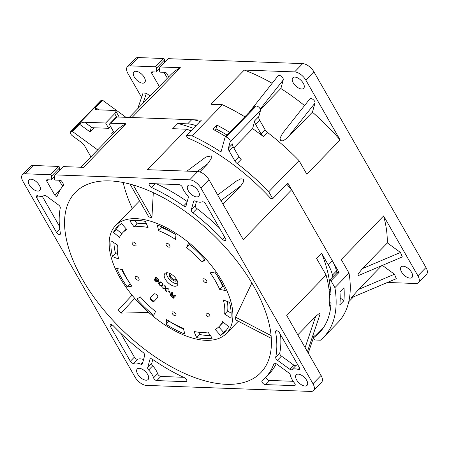 <?xml version="1.0" encoding="UTF-8"?>
<svg xmlns="http://www.w3.org/2000/svg" width="449" height="449" viewBox="0 0 449 449"><rect width="100%" height="100%" fill="white"/><g stroke="black" fill="none" stroke-linecap="round" stroke-linejoin="round"><path stroke-width="0.67" d="M168.56 76.998A1.684 0.859 -135.8 0 0 168.33 76.184L166.905 73.698A1.684 0.859 -135.8 0 0 165.036 72.334L160.052 72.149A0.673 0.342 44.2 0 1 159.474 71.829A0.673 0.342 44.2 0 1 159.215 71.268L159.737 67.423A1.684 0.859 44.2 0 1 159.872 67.131A1.684 0.859 44.2 0 1 160.321 66.98L180.408 67.715L131.978 117.526L201.461 120.074L186.324 135.643L192.127 135.856L222.395 104.724L210.974 104.303L244.267 70.061L294.606 71.907A10.091 5.135 44.2 0 1 305.82 80.085L340.112 139.965L306.813 174.212L299.028 160.619L268.76 191.751L272.717 198.654L287.848 183.091L339.017 272.436L337.16 272.369L329.089 280.67L330.947 280.737L334.903 287.641L349.03 273.115L341.246 259.522L383.62 215.941L417.912 275.821A10.091 5.135 44.2 0 1 418.479 282.606A10.091 5.135 44.2 0 1 415.791 283.51L387.397 282.466M214.577 130.131L216.07 128.599L217.03 125.131A149.657 76.184 44.2 0 1 229.697 132.365M343.889 300.69L339.854 304.837A149.657 76.184 -135.8 0 0 339.955 291.844L343.99 287.697A149.657 76.184 44.2 0 1 343.889 300.69L340.185 297.99M123.194 182.524A129.312 65.823 -135.8 0 0 132.27 208.398A129.312 65.823 -135.8 0 1 123.194 182.524M180.408 67.715A142.928 72.755 -135.8 0 0 170.457 75.05L129.25 117.425M141.581 97.366L127.948 73.563A10.091 5.135 44.2 0 1 127.381 66.772A10.091 5.135 44.2 0 1 130.07 65.868L155.32 66.794A1.01 0.516 44.2 0 1 156.19 67.277A1.01 0.516 44.2 0 1 156.578 68.119L156.078 71.818A0.673 0.342 44.2 0 1 156.022 71.935A0.673 0.342 44.2 0 1 155.842 71.997L152.003 71.857A1.684 0.859 -135.8 0 0 151.554 72.003A1.684 0.859 -135.8 0 0 151.644 73.136L159.311 86.517M313.458 338.041L314.575 339.983L320.378 340.196A149.657 76.184 44.2 0 0 323.729 337.126L337.85 322.601A149.657 76.184 -135.8 0 0 349.03 273.115M164.272 62.602L164.654 59.818A1.01 0.516 -135.8 0 0 164.261 58.976A1.01 0.516 -135.8 0 0 163.397 58.493L138.146 57.567A10.091 5.135 -135.8 0 0 135.458 58.471L127.381 66.772M418.479 282.606L426.55 274.305A10.091 5.135 -135.8 0 0 425.989 267.514L313.89 71.784A10.091 5.135 -135.8 0 0 302.677 63.606L168.392 58.679A1.684 0.859 -135.8 0 0 167.943 58.83L159.872 67.131M167.382 78.216L163.992 72.295M142.698 83.166A7.566 3.85 -135.8 0 0 144.713 82.487A7.566 3.85 -135.8 0 0 143.265 75.881A7.566 3.85 -135.8 0 0 135.879 71.262A7.566 3.85 -135.8 0 0 133.864 71.941A7.566 3.85 -135.8 0 0 135.317 78.547A7.566 3.85 -135.8 0 0 142.698 83.166M150.101 95.991L146.391 93.285L143.063 92.965L137.759 108.675M387.24 243.066A142.928 72.755 -135.8 0 0 383.62 215.941M409.982 278.116A7.566 3.85 -135.8 0 0 411.997 277.443A7.566 3.85 -135.8 0 0 410.543 270.831A7.566 3.85 -135.8 0 0 403.163 266.212A7.566 3.85 -135.8 0 0 401.148 266.891A7.566 3.85 -135.8 0 0 402.596 273.497A7.566 3.85 -135.8 0 0 409.982 278.116M402.31 256.94L400.469 252.467L387.38 242.92L362.394 268.614L357.988 274.232L358.437 275.546L402.31 256.94M381.65 265.701L358.571 289.442L351.466 297.704L396.299 278.694L394.458 274.221L382.363 265.398M339.017 272.436L330.947 280.737M272.717 198.654L270.854 198.587A143.433 73.013 -135.8 0 0 187.592 137.854L186.324 135.643M225.662 136.518A149.657 76.184 -135.8 0 0 212.989 129.284L217.03 125.131M244.834 116.802A149.657 76.184 -135.8 0 0 222.395 104.724M192.127 135.856A149.657 76.184 44.2 0 1 220.998 152.015L225.129 137.063L226.049 137.097A3.362 1.712 44.2 0 1 229.041 138.808A3.362 1.712 44.2 0 1 230.208 141.671L228.434 148.097A4.877 2.481 -135.8 0 0 229.041 150.774L234.849 160.916A4.877 2.481 -135.8 0 0 237.167 163.526A149.657 76.184 44.2 0 1 268.76 191.751M299.028 160.619A149.657 76.184 -135.8 0 0 267.436 132.393A4.877 2.481 44.2 0 1 265.118 129.783L259.657 120.248A6.724 3.424 44.2 0 1 258.815 116.555L260.476 110.538A3.362 1.712 -135.8 0 0 259.309 107.676A3.362 1.712 -135.8 0 0 256.323 105.97L255.402 105.936L225.129 137.063M267.436 132.393L263.4 136.547A4.877 2.481 -135.8 0 1 261.082 133.931L255.621 124.395A6.724 3.424 -135.8 0 1 254.779 120.702L258.815 116.555M263.4 136.547A149.657 76.184 -135.8 0 0 252.585 128.65L254.779 120.702M233.828 147.934L252.585 128.65M237.167 163.526L241.203 159.373A4.877 2.481 44.2 0 1 238.885 156.763L233.076 146.627A4.877 2.481 44.2 0 1 232.47 143.944L228.434 148.097M340.112 139.965A142.928 72.755 -135.8 0 0 312.403 112.171M304.545 105.577A142.928 72.755 -135.8 0 0 280.821 88.52M272.15 83.29A142.928 72.755 -135.8 0 0 244.267 70.061M301.672 88.997A7.566 3.85 -135.8 0 0 303.687 88.318A7.566 3.85 -135.8 0 0 302.233 81.712A7.566 3.85 -135.8 0 0 294.853 77.093A7.566 3.85 -135.8 0 0 292.838 77.772A7.566 3.85 -135.8 0 0 294.286 84.378A7.566 3.85 -135.8 0 0 301.672 88.997M260.42 109.505L280.883 88.459L283.224 79.995C284.065 77.582 278.487 73.518 277.937 76.139M309.855 98.87L282.55 133.342L280.047 138.163L280.541 140.717L283.139 140.851L287.478 137.804L312.465 112.11L314.945 103.13C315.787 100.722 310.208 96.653 309.658 99.274M249.049 112.463L278.139 75.735M334.903 287.641A149.657 76.184 44.2 0 1 323.729 337.126M314.637 336.829A143.433 73.013 -135.8 0 0 319.267 332.793A143.433 73.013 -135.8 0 0 331.053 303.339L329.723 302.368M329.482 293.478L331.031 294.611A143.433 73.013 -135.8 0 0 329.089 280.67M330.475 288.729L329.134 290.11M112.817 134.33L111.745 133.549L113.546 131.697M336.862 272.672A142.928 72.755 -135.8 0 0 336.486 270.938A33.63 17.118 -135.8 0 0 332.372 260.824L291.682 189.775A142.928 72.755 -135.8 0 0 286.748 184.225M227.076 135.065A142.928 72.755 -135.8 0 0 215.862 128.812M200.046 121.527A33.63 17.118 -135.8 0 0 191.701 119.72L116.908 116.976L115.556 117.745M226.24 384.316A129.312 65.823 -135.8 0 0 260.706 372.754A129.312 65.823 -135.8 0 0 235.91 259.836A129.312 65.823 -135.8 0 0 109.752 180.908A129.312 65.823 -135.8 0 0 75.286 192.469A129.312 65.823 -135.8 0 0 100.088 305.387A129.312 65.823 -135.8 0 0 226.24 384.316M79.479 124.199C81.129 122.83 82.852 122.173 84.642 122.24L105.633 123.009L108.664 128.302L91.635 127.696L91.068 127.971L90.142 131.978L79.479 124.199L72.412 131.462L97.686 149.893M105.633 123.009L114.714 113.67A5.046 2.133 150.2 0 0 115.758 111.043A5.046 2.133 150.2 0 0 114.405 110.437L96.748 109.786L95.39 109.427L95.62 107.597L102.686 100.335L125.956 117.307M114.226 132.882L110.151 125.765A3.362 1.712 44.2 0 1 109.96 123.503A3.362 1.712 44.2 0 1 110.858 123.2L125.922 123.756A142.928 72.755 -135.8 0 0 115.971 131.086L80.82 167.236M291.682 189.775L243.251 239.586L208.953 179.707A10.091 5.135 -135.8 0 0 197.74 171.529L147.407 169.683L186.756 129.211L172.702 128.695L177.748 123.503L187.665 123.868A33.63 17.118 44.2 0 1 196.011 125.681M59.341 170.525L59.717 167.741L51.646 176.042A1.01 0.516 44.2 0 0 51.259 175.2A1.01 0.516 44.2 0 0 50.389 174.717L25.138 173.791A10.091 5.135 44.2 0 0 22.45 174.695A10.091 5.135 44.2 0 0 23.011 181.486L135.11 377.216A10.091 5.135 44.2 0 0 146.323 385.394L310.854 391.433A10.091 5.135 44.2 0 0 313.542 390.529A10.091 5.135 44.2 0 0 312.981 383.738L200.883 188.008A10.091 5.135 44.2 0 0 189.669 179.83L55.384 174.902A1.684 0.859 44.2 0 0 54.935 175.054A1.684 0.859 44.2 0 0 54.806 175.346L54.278 179.19A0.673 0.342 44.2 0 0 54.542 179.752A0.673 0.342 44.2 0 0 55.12 180.071L60.104 180.257A1.684 0.859 -135.8 0 1 61.973 181.615L63.399 184.107A1.684 0.859 -135.8 0 1 63.517 185.213A142.928 72.755 44.2 0 0 57.158 196.14A1.684 0.859 -135.8 0 1 57.062 196.292A1.684 0.859 -135.8 0 1 54.744 195.079L46.713 181.059A1.684 0.859 -135.8 0 1 46.617 179.926A1.684 0.859 -135.8 0 1 47.066 179.774L50.911 179.92A0.673 0.342 44.2 0 0 51.091 179.858A0.673 0.342 44.2 0 0 51.141 179.74L54.705 176.075M125.922 123.756L83.548 167.337L63.455 166.601A1.684 0.859 -135.8 0 0 63.012 166.753L54.935 175.054M193.39 128.375A137.214 69.848 -135.8 0 0 177.748 123.503M222.985 204.2L240.816 185.858L243.616 181.665L243.425 179.23L240.967 178.781L236.471 181.009L217.692 194.961M190.982 130.85A142.928 72.755 -135.8 0 0 186.756 129.211M199.799 171.916L207.803 163.689L211.176 158.688L211.305 155.904L205.956 156.976L186.907 171.131M313.542 390.529L321.619 382.228A10.091 5.135 -135.8 0 0 321.052 375.437L286.759 315.557L326.109 275.085L316.534 258.366L321.579 253.18L328.337 264.977A33.63 17.118 44.2 0 1 332.451 275.085A142.928 72.755 44.2 0 1 332.827 276.825M330.161 289.049A137.214 69.848 -135.8 0 0 329.835 284.531M329.325 280.429A137.214 69.848 -135.8 0 0 321.579 253.18M326.109 275.085A142.928 72.755 -135.8 0 1 329.487 306.145L330.958 304.63M307.419 351.634L320.154 313.896L319.469 313.262L315.625 316.483L297.794 334.825M312.409 336.862L314.165 335.588L308.255 353.094M59.717 167.741A1.01 0.516 -135.8 0 0 59.33 166.899A1.01 0.516 -135.8 0 0 58.46 166.416L33.209 165.49A10.091 5.135 -135.8 0 0 30.521 166.394L22.45 174.695M62.591 186.38L59.055 180.217M51.646 176.042L51.141 179.74M196.735 196.92A7.566 3.85 -135.8 0 0 198.755 196.241A7.566 3.85 -135.8 0 0 197.302 189.635A7.566 3.85 -135.8 0 0 189.921 185.016A7.566 3.85 -135.8 0 0 187.901 185.695A7.566 3.85 -135.8 0 0 189.355 192.301A7.566 3.85 -135.8 0 0 196.735 196.92M37.767 191.089A7.566 3.85 -135.8 0 0 39.781 190.41A7.566 3.85 -135.8 0 0 38.328 183.804A7.566 3.85 -135.8 0 0 30.947 179.185A7.566 3.85 -135.8 0 0 28.932 179.864A7.566 3.85 -135.8 0 0 30.38 186.47A7.566 3.85 -135.8 0 0 37.767 191.089M146.077 380.208A7.566 3.85 -135.8 0 0 148.091 379.528A7.566 3.85 -135.8 0 0 146.638 372.923A7.566 3.85 -135.8 0 0 139.257 368.303A7.566 3.85 -135.8 0 0 137.242 368.983A7.566 3.85 -135.8 0 0 138.69 375.589A7.566 3.85 -135.8 0 0 146.077 380.208M305.045 386.039A7.566 3.85 -135.8 0 0 307.065 385.36A7.566 3.85 -135.8 0 0 305.612 378.754A7.566 3.85 -135.8 0 0 298.231 374.135A7.566 3.85 -135.8 0 0 296.211 374.814A7.566 3.85 -135.8 0 0 297.665 381.42A7.566 3.85 -135.8 0 0 305.045 386.039M184.393 377.671A136.036 69.247 44.2 0 1 152.419 359.267A2.688 1.369 -135.8 0 0 150.179 358.908A2.688 1.369 -135.8 0 0 149.994 359.239L147.676 367.63A2.688 1.369 -135.8 0 0 148.658 369.982A14.295 7.274 44.2 0 1 153.569 377.817A2.688 1.369 -135.8 0 0 156.83 380.6L185.931 381.667A2.688 1.369 -135.8 0 0 186.649 381.431A2.688 1.369 -135.8 0 0 186.453 379.551A2.688 1.369 -135.8 0 0 184.393 377.671M143.085 352.459A136.036 69.247 44.2 0 1 113.367 325.867A2.688 1.369 -135.8 0 0 110.359 324.851A2.688 1.369 -135.8 0 0 110.51 326.659L130.333 361.277A2.688 1.369 -135.8 0 0 133.785 363.387A14.295 7.274 44.2 0 1 136.227 363.017A14.295 7.274 44.2 0 1 140.649 364.139A2.688 1.369 -135.8 0 0 142.204 364.111A2.688 1.369 -135.8 0 0 142.389 363.774L144.707 355.384A2.688 1.369 -135.8 0 0 143.085 352.459M275.579 331.822A136.036 69.247 44.2 0 1 275.703 357.325A2.688 1.369 -135.8 0 0 277.431 360.255L289.667 369.179A2.688 1.369 -135.8 0 0 291.901 369.684A14.295 7.274 44.2 0 1 298.187 369.42A2.688 1.369 -135.8 0 0 299.466 369.286A2.688 1.369 -135.8 0 0 299.315 367.478L279.486 332.861A2.688 1.369 -135.8 0 0 275.781 330.919A2.688 1.369 -135.8 0 0 275.579 331.822L276.674 330.694M273.935 363.724A136.036 69.247 44.2 0 1 265.533 377.446A136.036 69.247 44.2 0 1 262.121 380.522A2.688 1.369 -135.8 0 0 262.053 380.584A2.688 1.369 -135.8 0 0 262.57 382.935A2.688 1.369 -135.8 0 0 265.191 384.58L294.291 385.646A2.688 1.369 -135.8 0 0 295.01 385.405A2.688 1.369 -135.8 0 0 294.437 382.986A14.295 7.274 44.2 0 1 292.187 379.742A14.295 7.274 44.2 0 1 290.385 375.179A2.688 1.369 -135.8 0 0 288.668 372.805L276.427 363.881A2.688 1.369 -135.8 0 0 274.098 363.454A2.688 1.369 -135.8 0 0 273.935 363.724L274.367 363.28M151.599 187.553A136.036 69.247 44.2 0 1 183.579 205.956A2.688 1.369 -135.8 0 0 185.819 206.316A2.688 1.369 -135.8 0 0 186.004 205.984L188.322 197.594A2.688 1.369 -135.8 0 0 187.334 195.242A14.295 7.274 44.2 0 1 182.429 187.407A2.688 1.369 -135.8 0 0 179.162 184.623L150.067 183.557A2.688 1.369 -135.8 0 0 149.349 183.793A2.688 1.369 -135.8 0 0 149.539 185.673A2.688 1.369 -135.8 0 0 151.599 187.553L155.298 183.748M192.913 212.764A136.036 69.247 44.2 0 1 222.625 239.356A2.688 1.369 -135.8 0 0 225.634 240.372A2.688 1.369 -135.8 0 0 225.482 238.565L205.659 203.947A2.688 1.369 -135.8 0 0 202.207 201.837A14.295 7.274 44.2 0 1 199.766 202.207A14.295 7.274 44.2 0 1 195.343 201.085A2.688 1.369 -135.8 0 0 193.794 201.113A2.688 1.369 -135.8 0 0 193.609 201.449L191.291 209.84A2.688 1.369 -135.8 0 0 192.913 212.764L196.948 208.611A2.688 1.369 44.2 0 1 195.326 205.687L196.471 201.534M58.561 204.969L46.326 196.045A2.688 1.369 -135.8 0 0 44.092 195.54A14.295 7.274 44.2 0 1 40.792 196.376A14.295 7.274 44.2 0 1 37.811 195.803A2.688 1.369 -135.8 0 0 36.532 195.938A2.688 1.369 -135.8 0 0 36.683 197.745L56.507 232.363A2.688 1.369 -135.8 0 0 60.217 234.305A2.688 1.369 -135.8 0 0 60.413 233.401A136.036 69.247 44.2 0 1 60.295 207.898A2.688 1.369 -135.8 0 0 58.561 204.969M183.546 377.283L160.865 376.453A2.688 1.369 44.2 0 1 157.605 373.663A14.295 7.274 -135.8 0 0 152.694 365.828A2.688 1.369 44.2 0 1 151.711 363.482L152.8 359.531M143.557 359.542A14.295 7.274 -135.8 0 0 140.262 358.863A14.295 7.274 -135.8 0 0 137.821 359.239A2.688 1.369 44.2 0 1 134.374 357.129L120.635 333.141M297.777 364.79A14.295 7.274 -135.8 0 0 295.936 365.537A2.688 1.369 44.2 0 1 293.702 365.026L281.467 356.102A2.688 1.369 44.2 0 1 279.738 353.172A136.036 69.247 -135.8 0 0 280.546 334.713M265.533 377.446L269.568 373.293A136.036 69.247 -135.8 0 0 276.225 363.741M293.175 381.302L269.226 380.426A2.688 1.369 44.2 0 1 267.032 379.259A2.688 1.369 44.2 0 1 265.864 377.098M187.227 201.539A136.036 69.247 -135.8 0 0 156.482 183.793M219.393 227.929A136.036 69.247 -135.8 0 0 196.948 208.611M42.257 196.28L59.481 226.363M90.72 157.06A6.724 3.424 -135.8 0 0 89.918 155.146L84.721 146.071A6.724 3.424 -135.8 0 0 81.275 142.282L72.508 135.89A3.362 1.712 44.2 0 1 70.6 131.731L100.868 100.598A3.362 1.712 -135.8 0 1 101.76 100.295L102.686 100.335M70.6 131.731A3.362 1.712 44.2 0 1 71.492 131.428L72.412 131.462M108.664 128.302L110.51 126.399M118.895 117.049A5.046 2.133 -29.8 0 0 118.783 116.33L115.758 111.043M177.877 283.762A8.391 4.271 44.2 0 1 167.696 277.011A8.391 4.271 44.2 0 1 166.573 272.773M169.935 273.48A5.029 2.559 -135.8 0 0 169.638 273.71A5.029 2.559 -135.8 0 0 169.918 277.095A5.029 2.559 -135.8 0 0 176.85 280.72A5.029 2.559 -135.8 0 0 177.069 280.417M115.281 225.875A77.351 39.377 -135.8 0 0 129.015 291.328A77.351 39.377 -135.8 0 0 202.162 340.05A77.351 39.377 -135.8 0 0 226.481 333.422A77.351 39.377 -135.8 0 0 198.475 251.266A77.351 39.377 -135.8 0 0 115.567 225.578A77.351 39.377 -135.8 0 0 115.281 225.875M138.937 280.002A2.52 1.285 -135.8 0 0 138.006 277.325A2.52 1.285 -135.8 0 0 135.312 276.494A2.52 1.285 -135.8 0 0 135.301 276.505A2.52 1.285 -135.8 0 0 136.232 279.183A2.52 1.285 -135.8 0 0 138.926 280.013A2.52 1.285 -135.8 0 0 138.937 280.002M175.896 315.557A2.52 1.285 -135.8 0 0 174.964 312.88A2.52 1.285 -135.8 0 0 172.27 312.049A2.52 1.285 -135.8 0 0 172.259 312.061A2.52 1.285 -135.8 0 0 173.191 314.738A2.52 1.285 -135.8 0 0 175.885 315.568A2.52 1.285 -135.8 0 0 175.896 315.557M209.801 316.803A2.52 1.285 -135.8 0 0 208.869 314.126A2.52 1.285 -135.8 0 0 206.175 313.295A2.52 1.285 -135.8 0 0 206.164 313.307A2.52 1.285 -135.8 0 0 207.096 315.984A2.52 1.285 -135.8 0 0 209.79 316.814A2.52 1.285 -135.8 0 0 209.801 316.803M206.748 282.488A2.52 1.285 -135.8 0 0 205.816 279.811A2.52 1.285 -135.8 0 0 203.122 278.986A2.52 1.285 -135.8 0 0 203.111 278.992A2.52 1.285 -135.8 0 0 204.048 281.675A2.52 1.285 -135.8 0 0 206.742 282.5A2.52 1.285 -135.8 0 0 206.748 282.488M135.884 245.693A2.52 1.285 -135.8 0 0 134.953 243.016A2.52 1.285 -135.8 0 0 132.259 242.185A2.52 1.285 -135.8 0 0 132.247 242.196A2.52 1.285 -135.8 0 0 133.179 244.873A2.52 1.285 -135.8 0 0 135.873 245.704A2.52 1.285 -135.8 0 0 135.884 245.693M169.789 246.939A2.52 1.285 -135.8 0 0 168.858 244.256A2.52 1.285 -135.8 0 0 166.164 243.431A2.52 1.285 -135.8 0 0 166.152 243.442A2.52 1.285 -135.8 0 0 167.084 246.119A2.52 1.285 -135.8 0 0 169.778 246.944A2.52 1.285 -135.8 0 0 169.789 246.939M174.004 276.309A8.576 4.367 -135.8 0 0 164.878 273.52A8.576 4.367 -135.8 0 0 168.044 282.69A8.576 4.367 -135.8 0 0 177.175 285.48A8.576 4.367 -135.8 0 0 174.004 276.309M150.516 297.782A2.52 1.285 -135.8 0 0 151.459 300.465A2.52 1.285 -135.8 0 0 154.142 301.285A2.52 1.285 -135.8 0 0 154.153 301.279L157.655 297.524A2.52 1.285 -135.8 0 0 156.718 294.836A2.52 1.285 -135.8 0 0 154.029 294.016A2.52 1.285 -135.8 0 0 154.024 294.022L150.516 297.782L154.125 293.932M117.402 244.941L111.099 240.877A75.163 38.26 -135.8 0 0 112.497 256.609L118.654 259.017A67.26 34.236 44.2 0 1 117.402 244.941M122.364 269.613L116.645 268.451A75.163 38.26 -135.8 0 0 127.241 286.945L131.843 286.165A67.26 34.236 44.2 0 1 122.364 269.613M140.369 296.935L136.765 298.983A75.163 38.26 -135.8 0 0 153.715 315.288L155.534 311.522A67.26 34.236 44.2 0 1 140.369 296.935M166.585 319.581L166.063 324.296A75.163 38.26 -135.8 0 0 184.825 334.034L183.372 328.303A67.26 34.236 44.2 0 1 166.585 319.581M193.99 331.491L196.69 337.603A75.163 38.26 -135.8 0 0 212.237 338.17L207.904 332.002A67.26 34.236 44.2 0 1 193.99 331.491M215.245 329.471L220.442 335.341A75.163 38.26 -135.8 0 0 224.915 331.895A75.163 38.26 -135.8 0 0 228.608 326.586L222.552 321.636A67.26 34.236 44.2 0 1 219.247 326.389A67.26 34.236 44.2 0 1 215.245 329.471M224.646 314.059L230.949 318.116A75.163 38.26 -135.8 0 0 229.551 302.385L223.394 299.977A67.26 34.236 44.2 0 1 224.646 314.059L227.677 310.944A67.26 34.236 -135.8 0 0 227.379 301.537M219.684 289.386L225.404 290.548A75.163 38.26 -135.8 0 0 214.807 272.049L210.205 272.835A67.26 34.236 44.2 0 1 219.684 289.386L222.71 286.271A67.26 34.236 -135.8 0 0 215.127 272.504M201.68 262.064L205.283 260.016A75.163 38.26 -135.8 0 0 188.339 243.712L186.515 247.478A67.26 34.236 44.2 0 1 201.68 262.064L204.514 259.152M175.464 239.412L175.986 234.704A75.163 38.26 -135.8 0 0 157.223 224.96L158.677 230.696A67.26 34.236 44.2 0 1 175.464 239.412M148.058 227.503L145.358 221.396A75.163 38.26 -135.8 0 0 129.812 220.824L134.144 226.992A67.26 34.236 44.2 0 1 148.058 227.503M173.954 296.318L172.236 294.667L172.472 292.77L171.771 292.091L171.535 294.19L170.53 293.831L170.081 294.106L170.844 295.958L173.269 298.288L175.604 295.784L174.998 295.201L173.954 296.318L175.009 295.212M168.701 290.862L168.454 291.126L169.868 292.484L170.115 292.22L168.701 290.862L168.454 291.126M165.305 285.873L164.699 285.295L165.221 288.224L162.364 287.798L162.97 288.376L165.327 288.724L165.799 291.098L166.405 291.682L165.827 288.802L168.74 289.178L168.134 288.595L165.776 288.247L165.305 285.873M162.499 286.007L163.144 284.907L162.628 283.403L160.764 281.91L159.311 282.028L158.671 283.128L159.182 284.632L161.045 286.125L162.499 286.007M154.871 278.161L155.837 279.8L157.7 281.085L156.954 281.478L156.196 281.259L154.226 278.857L154.282 279.615L155.494 281.192L157.206 282.028L158.452 281.304L158.75 280.372L158.289 279.227L156.117 277.443L155.169 277.437L154.871 278.161L155.399 277.398M126.803 229.529L121.606 223.658A75.163 38.26 -135.8 0 0 117.133 227.099A75.163 38.26 -135.8 0 0 113.44 232.408L119.496 237.358A67.26 34.236 44.2 0 1 122.802 232.61A67.26 34.236 44.2 0 1 126.803 229.529M126.332 228.996A67.26 34.236 -135.8 0 0 125.827 229.495L122.802 232.61M121.836 233.688L116.465 229.299L113.44 232.408M116.465 229.299A75.163 38.26 44.2 0 1 118.732 225.628M154.551 300.852A2.52 1.285 44.2 0 1 151.964 299.949A2.52 1.285 44.2 0 1 151.021 297.26M117.694 254.347L115.528 253.5L112.497 256.609M115.528 253.5A75.163 38.26 44.2 0 1 113.939 242.707M130.255 283.841L127.241 286.945M129.952 283.381A75.163 38.26 44.2 0 1 121.617 269.462M166.063 324.296L169.093 321.153M183.579 329.123A75.163 38.26 44.2 0 1 169.088 321.181M196.69 337.603L199.715 334.488L198.716 332.221M210.373 335.521A75.163 38.26 44.2 0 1 199.715 334.488M220.442 335.341L223.467 332.226L218.742 326.889M219.247 326.389L222.277 323.274A67.26 34.236 -135.8 0 0 223.237 322.197M226.341 330.256A75.163 38.26 44.2 0 1 223.467 332.226M231.14 313.178L227.677 310.944M223.456 286.423L222.71 286.271M186.515 247.478L189.355 244.553M175.98 234.732A67.26 34.236 -135.8 0 0 161.702 227.581L161.494 226.762M158.677 230.696L161.702 227.581M146.363 223.664A67.26 34.236 -135.8 0 0 137.169 223.883L134.7 220.364M134.144 226.992L137.169 223.883M173.162 297.182L173.763 297.76M170.39 295.42L170.693 295.105M170.137 294.87L170.642 294.348L170.536 293.831L170.031 294.364M171.535 294.19L172.04 293.674L172.169 292.479M171.737 294.791L173.656 296.637L172.91 297.44L170.637 294.948L170.833 294.527L171.737 294.791L172.281 294.314M173.656 296.637L172.91 297.44M172.242 294.275L171.731 293.988M170.833 294.527L171.293 294.056M171.086 294.465L171.417 294.129M171.383 294.555L171.888 294.039M165.827 288.802L166.298 288.325M165.799 291.098L166.203 290.683M165.327 288.724L165.793 288.247M165.928 288.701L165.844 288.258M162.97 288.376L163.385 287.949M165.765 288.196L165.311 288.129M165.221 288.224L165.675 287.753M162.151 286.176L162.656 285.659L161.713 285.654M162.953 285.513L162.656 285.659M161.898 286.238L162.403 285.721M161.5 286.254L162.005 285.738M161.045 286.125L161.488 285.676M160.394 285.8L160.68 285.502M159.737 285.272L159.99 285.008L159.221 283.358L160.164 282.348L161.27 282.601L162.28 283.572L162.392 285.093L161.646 285.687L159.984 285.003M159.182 284.632L159.468 284.34M158.828 283.987L159.249 283.549M158.671 283.538L159.361 282.006M158.671 283.128L159.171 282.612M158.716 282.87L159.221 282.354M158.862 282.511L159.344 282.011M162.392 285.093L162.044 285.469M162.897 284.576L163.054 284.245M160.602 281.865L159.765 282.567M160.164 282.348L160.63 281.871M160.865 282.415L161.163 282.112M162.482 283.97L162.779 283.667M162.589 284.677L163.043 284.211M155.522 278.077L155.376 277.645M155.023 278.616L155.466 278.161M157.655 281.955L158.16 281.433L157.189 281.416M158.491 281.231L158.16 281.433M157.206 282.028L157.711 281.506M156.707 281.95L157.212 281.428M156.05 281.624L156.342 281.327M154.636 280.26L154.922 279.968M154.282 279.615L154.636 279.25M157.599 281.192L158.059 280.502M157.7 281.085L158.205 280.569M156.897 280.715L157.184 280.417M155.382 279.261L155.668 278.964M158.149 280.406L158.649 279.89L157.745 280.625L155.983 279.435L155.427 278.391L155.623 277.976L156.628 278.133L157.683 279.048L158.143 279.794L157.997 280.563M156.14 277.454L155.623 277.976M155.87 277.914L156.258 277.51M156.224 277.948L156.521 277.639M158.143 279.794L158.435 279.491M158.194 280.148L158.576 279.749M129.986 184.09L148.776 216.906A77.351 39.377 -135.8 0 1 151.914 217.686L153.305 192.66M271.319 338.389L235.096 319.581A77.351 39.377 -135.8 0 0 235.54 317.157L251.867 282.971M151.914 217.686L133.185 184.988M235.54 317.157L271.106 335.627M132.057 295.189L118.008 310.248L121 313.127L134.751 298.389M148.653 312.448L121 313.127M155.32 66.794L163.397 58.493M164.654 59.818L156.578 68.119M156.078 71.818L159.636 68.158M152.862 71.885L151.644 73.136M138.146 57.567L130.07 65.868M143.029 103.259L146.391 93.285M417.912 275.821L425.989 267.514M313.89 71.784L305.82 80.085M261.082 133.931L265.118 129.783M259.657 120.248L255.621 124.395M234.849 160.916L238.885 156.763M233.076 146.627L229.041 150.774M260.476 110.538L230.208 141.671M226.049 137.097L256.323 105.97M168.392 58.679L160.321 66.98M294.606 71.907L302.677 63.606M260.229 109.023L283.224 79.995M287.478 137.804L314.945 103.13M400.469 252.467L362.394 268.614M394.458 274.221L358.571 289.442M94.239 127.769L90.142 131.978M95.62 107.597L98.724 109.859M116.908 116.976L110.858 123.2M187.665 123.868L191.701 119.72M189.669 179.83L197.74 171.529M63.455 166.601L55.384 174.902M220.936 200.63L240.816 185.858M328.337 264.977L332.372 260.824M312.981 383.738L321.052 375.437M208.953 179.707L200.883 188.008M336.486 270.938L332.451 275.085M50.389 174.717L58.46 166.416M47.931 179.808L46.713 181.059M54.744 195.079L60.974 188.675M33.209 165.49L25.138 173.791M185.931 381.667L186.868 380.707M160.865 376.453L156.83 380.6M153.569 377.817L157.605 373.663M148.658 369.982L152.694 365.828M147.676 367.63L151.711 363.482M150.505 358.712L149.994 359.239M112.171 324.947L110.51 326.659M140.649 364.139L142.939 361.787M133.785 363.387L137.821 359.239M130.333 361.277L134.374 357.129M275.703 357.325L279.738 353.172M298.187 369.42L299.562 368.006M291.901 369.684L295.936 365.537M289.667 369.179L293.702 365.026M281.467 356.102L277.431 360.255M269.226 380.426L265.191 384.58M294.291 385.646L295.229 384.681M183.579 205.956L186.975 202.465M222.625 239.356L224.708 237.212M191.291 209.84L195.326 205.687M194.12 200.922L193.609 201.449M56.507 232.363L59.768 229.012M38.395 195.983L36.683 197.745M101.76 100.295L71.492 131.428M92.118 127.69L84.642 122.24M116.617 116.998L114.714 113.67M315.625 316.483L305.118 347.616M197.274 171.507L207.803 163.689M175.901 278.481A3.345 1.701 44.2 0 1 174.195 279.755A3.345 1.701 44.2 0 1 171.03 277.134A3.345 1.701 44.2 0 1 170.996 277.067A3.345 1.701 44.2 0 1 171.905 274.597M159.631 68.226L156.022 71.935M353.526 296.834L348.772 301.722M115.752 117.543L109.96 123.503M323.168 328.051L313.273 338.232M62.097 185.527L63.629 184.876M54.694 176.148L51.091 179.858M170.087 273.553L169.896 274.766L170.581 276.932L173.555 279.845L176.996 280.266M139.594 200.866L115.567 225.578M238.312 321.248L226.481 333.422"/></g></svg>
